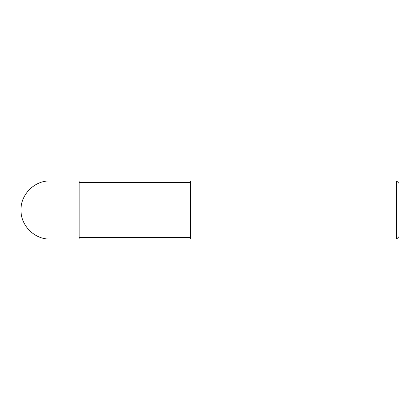 <?xml version="1.0" encoding="UTF-8"?>
<svg xmlns="http://www.w3.org/2000/svg" width="420" height="420" viewBox="0 0 420 420"><rect width="100%" height="100%" fill="white"/><g stroke="black" fill="none" stroke-linecap="round" stroke-linejoin="round"><path stroke-width="0.63" d="M79.154 210L79.154 239.075L79.154 180.925L79.154 210L21 210L50.075 210L50.075 180.925L50.075 239.075L50.075 210L50.075 239.075L50.075 210L79.154 210L79.154 239.075L79.154 210L190.617 210L79.154 210M399 210L399 236.654L399 183.346L399 210L396.575 210L396.575 180.925L396.575 210L190.617 210L190.617 180.925L190.617 239.075L190.617 210L396.575 210L396.575 180.925L396.575 239.075L396.575 210L396.575 239.075L396.575 210L399 210L399 236.654L399 210M79.154 180.925L50.075 180.925C34.555 180.511 20.59 194.476 21 210C20.59 225.524 34.555 239.489 50.075 239.075L79.154 239.075M79.154 182.375L190.617 182.375M190.617 180.925L396.575 180.925L399 183.346M79.154 237.626L190.617 237.626M190.617 239.075L396.575 239.075L399 236.654"/></g></svg>
